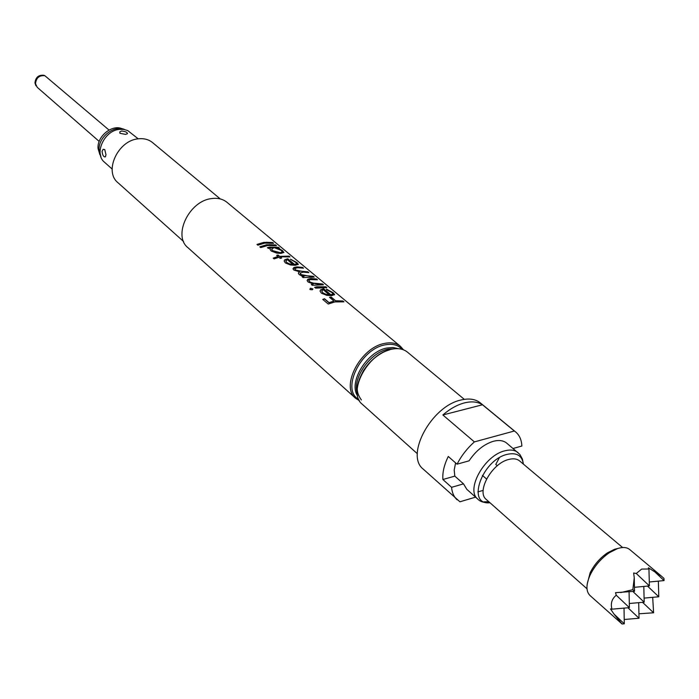 <?xml version="1.0" encoding="UTF-8"?>
<svg xmlns="http://www.w3.org/2000/svg" width="699" height="699" viewBox="0 0 699 699"><rect width="100%" height="100%" fill="white"/><g stroke="black" fill="none" stroke-linecap="round" stroke-linejoin="round"><path stroke-width="1.05" d="M44.483 75.553L43.897 75.3C38.637 74.741 35.649 77.266 34.95 82.875L35.876 85.514M99.188 141.416L37.257 87.358L35.483 83.688C36.226 77.79 39.362 75.134 44.893 75.728L109.009 130.04M99.887 154.689L98.052 148.555C96.803 136.462 112.216 123.924 122.238 128.808M100.962 156.96L99.04 148.974C98.978 136.497 114.549 124.728 124.649 129.542M483.149 490.427L477.863 491.886M499.322 457.775L495.774 464.433L497.304 465.752M474.385 441.899L442.86 414.97L482.485 404.773L514.342 431.003L474.385 441.899C467.107 448.391 461.331 455.827 457.059 464.188L469.073 460.824C475.844 450.759 483.918 444.258 493.302 441.305C498.911 439.846 503.376 440.449 506.696 443.114L519.846 454.42L522.398 459.016L523.341 463.725M586.994 588.785L486.321 499.505C476.036 491.93 491.703 463.489 508.505 459.523C513.18 458.256 516.884 458.727 519.619 460.938L622.617 547.535M587.195 584.172L590.07 572.953C594.106 564.766 599.882 558.082 607.396 552.892L614.561 549.274L618.073 548.409M661.254 575.985L629.703 549.528C626.802 547.195 622.704 546.898 617.409 548.628L609.441 552.656C601.07 558.44 594.639 565.884 590.139 575.006C585.945 584.521 585.893 591.363 589.991 595.513L622.049 623.989L614.037 614.106L610.498 608.916L611.948 609.179C610.41 603.499 611.843 598.851 616.256 595.233L615.504 592.682L634.535 591.302L632.831 589.685L634.255 577.881L633.635 572.997L636.273 573.495L641.638 569.091L648.952 568.995L648.392 567.771L661.254 575.985L663.98 578.414L664.05 580.589L653.81 570.9M652.683 597.33L653.6 612.778L642.547 602.328M653.6 612.778L638.947 613.792M102.071 151.395L103.111 149.341L104.736 149.542L105.995 154.846L105.261 156.891C103.601 157.057 102.535 155.222 102.071 151.395M121.582 131.028C125.366 131.377 127.323 132.268 127.445 133.71L125.567 134.391L119.931 133.299L119.756 131.928L121.582 131.028M403.489 349.815L400.475 346.346C396.359 343.043 391.021 342.073 384.441 343.436C360.509 347.552 340.221 386.608 355.625 398.281L359.487 400.763M464.311 399.356L407.447 352.139C403.34 348.836 397.984 347.884 391.396 349.264C367.412 353.458 346.975 392.689 362.362 404.337L417.355 453.721M400.475 346.346L227.026 202.343C222.885 199.005 217.738 197.747 211.587 198.586C189.167 200.84 172.539 235.703 187.9 247.647L355.625 398.281M220.29 198.944L152.583 142.605C148.712 139.468 143.968 138.21 138.358 138.821C117.939 140.324 103.627 171.473 117.956 182.701L183.557 241.487M138.21 138.839L127.76 130.582L123.88 129.402L119.599 129.35C104.221 130.416 93.631 153.763 104.527 162.264L112.137 169.027M513.11 448.478L521.865 446.023C521.568 439.907 519.506 435.232 515.696 431.999L480.405 402.939C475.538 399.059 469.081 398.089 461.025 400.011C431.501 406.014 404.896 455.355 423.245 469.125L459.916 501.795L475.591 497.138M482.485 404.773C477.74 401.742 471.738 401.112 464.477 402.886C457.172 404.808 449.964 408.836 442.86 414.97M515.696 431.999L514.342 431.003M486.548 478.998L482.424 475.399M272.697 242.544L263.82 242.361L256.97 244.423L257.87 245.183L264.729 243.121L273.606 243.304L272.697 242.544L266.267 242.265L257.127 244.554M275.563 244.93L266.677 244.755L259.818 246.826L260.727 247.595L267.595 245.515L276.481 245.698L275.563 244.93L269.124 244.659L259.976 246.957M277.59 247.761L282.51 250.897L283.829 252.584L282.606 250.688L277.59 247.761L279.364 248.093L278.447 247.332L269.552 247.158L267.411 247.621L268.329 248.39L270.478 247.927L269.971 249.01M283.925 252.365L281.015 253.414L276.638 253.099L271.151 250.985L269.989 249.263L270.478 247.927M279.399 256.149L278.062 255.03L276.629 255.362L277.957 256.481L273.204 258.132L274.139 258.918L278.892 257.258L280.22 258.385L281.662 258.045L280.325 256.926L281.042 256.786L289.971 256.917L289.037 256.14L279.364 256.358L278.036 255.24L276.813 255.519M284.65 259.81L287.743 258.752L294.62 264.493L296.734 263.689L295.782 262.431L290.496 259.172L296.909 262.597L298.298 264.292L295.31 265.297L290.592 264.982L285.402 262.955L284.205 261.181L284.65 259.81M296.717 266.913L302.527 267.376L303.488 268.171L297.66 267.708L294.943 268.433L295.441 269.814L297.957 270.967L307.875 271.815L308.836 272.619L303.383 272.156L300.317 272.933L300.797 274.314L303.322 275.458L313.266 276.306L314.235 277.11L303.069 277.564L302.099 276.752L304.144 276.28L301.4 275.729L299.181 274.532L298.368 273.265L299.522 271.806L293.825 270.032L293.03 268.844L293.851 267.525L296.717 266.913L293.021 268.661M310.968 278.508L316.464 278.962L317.442 279.775L309.919 279.617L308.897 280.657L309.666 281.749L312.348 283.025L322.484 283.977L323.471 284.799L312.27 285.297L311.291 284.467L313.423 283.969L308.041 281.977L307.123 280.587L307.822 279.233L310.968 278.508L307.114 280.343M325.874 286.8L316.848 286.791L314.664 287.306L315.651 288.137L326.861 287.621L325.874 286.8L314.847 287.464M320.526 289.875L323.62 288.713L330.898 294.795L332.986 293.921L331.929 292.54L326.686 289.814L326.424 289.115L333.074 292.68L334.585 294.532L331.641 295.642L326.826 295.345L321.426 293.213L320.116 291.265L320.526 289.875M328.914 302.492L324.45 298.735L322.755 299.425L328.233 304.048L334.882 301.907L343.952 301.846L342.938 300.998L335.616 300.771L331.134 297.023L329.491 297.285L333.965 301.033L328.914 302.702L324.45 298.936L322.921 299.565M310.111 289.569L310.461 288.241L312.925 288.949L312.296 289.788L310.111 289.569M518.046 452.611C514.744 449.946 510.279 449.37 504.652 450.872C484.32 455.573 465.403 489.973 477.845 499.156L466.801 489.309L463.507 483.865L451.571 487.325C452.052 492.681 453.904 496.84 457.137 499.811M451.571 487.325L442.895 479.514L454.804 476.115L463.507 483.865M457.059 464.188L448.277 456.464C444.153 464.861 442.353 472.541 442.895 479.514M455.599 462.904L454.201 469.99L454.804 476.115M643.805 586.426L644.19 602.18L632.857 591.459M629.301 603.499L644.19 602.18M634.447 587.309L649.397 585.911L636.273 573.495M629.083 591.808L629.38 607.649L616.256 595.233M638.694 602.669L639.043 618.257L627.973 607.781M644.094 598.099L658.79 596.78L647.492 586.085M648.952 568.995L649.397 585.911M634.255 577.881L634.535 591.302M620.712 592.577L632.831 589.685M611.948 609.179L629.38 607.649M624.024 608.121L624.294 623.805L614.037 614.106M622.049 623.989L624.294 623.805M624.224 619.497L639.043 618.257M658.336 581.131L658.79 596.78M649.292 581.987L664.05 580.589M272.593 242.754L273.126 243.2M275.467 245.139L276 245.585M278.447 247.332L278.884 247.988M278.342 247.542L267.595 247.778M271.631 249.01L272.54 250.845L280.037 252.846L282.23 252.051M280.037 252.846L282.317 251.745L281.33 250.399L274.078 247.568L271.631 249.228L272.566 250.635L280.098 252.636M277.957 256.481L273.37 258.263M289.037 256.14L279.364 256.358M288.932 256.35L289.491 256.813M280.325 256.926L281.435 258.097M290.592 259.434L296.813 262.807L298.202 264.598M284.196 260.876L284.589 260.063L287.682 258.971L294.559 264.711L296.647 263.986M285.83 260.849L286.765 262.78L289.832 264.231L293.082 264.703L287.306 259.6L285.83 261.059L286.791 262.571L289.867 264.012L293.143 264.484M304.144 276.28L302.283 276.909M298.359 273.082L299.522 271.806M302.527 267.376L296.656 267.123M302.431 267.586L302.999 268.067M294.821 268.818L295.406 270.032L308.355 272.514M300.194 273.326L300.762 274.524L313.746 277.005M326.529 289.395L332.96 292.89L334.48 294.873M320.107 290.898L320.457 290.129L323.55 288.932L330.828 295.013L332.881 294.244M321.776 290.898L322.807 293.012L326.005 294.541L329.334 295.013L323.218 289.631L321.776 291.134L322.833 292.794L326.04 294.323L329.395 294.795M310.461 288.241L312.925 288.949M309.84 289.194L310.47 288.442M325.769 287.009L326.381 287.516M313.423 283.969L311.474 284.624M316.464 278.962L310.906 278.726M316.359 279.181L316.953 279.679M308.897 280.579L309.64 281.968L315.424 283.733L322.982 284.694M333.965 301.033L328.914 302.702M331.134 297.023L329.692 297.459M331.081 297.241L335.616 300.771M342.938 300.998L335.564 300.989M342.825 301.217L343.462 301.741M523.376 464.092C522.092 455.451 516.587 452.218 506.88 454.42C481.594 460.449 466.233 505.595 489.99 502.756M402.082 349.334C398.072 344.869 392.34 343.392 384.896 344.895C360.3 349.116 340.946 390.182 358.814 399.444M398.316 348.679L392.952 347.482L386.809 348.032C366.888 351.571 348.146 382.449 357.617 395.809M395.451 348.679L388.111 349.124C370.33 352.401 352.261 378.115 357.198 392.969M383.026 352.392C371.545 358.631 363.559 367.875 359.068 380.142M488.793 501.699L484.084 501.83M43.897 75.3L44.893 75.728M361.383 399.959C353.904 389.474 357.844 382.694 363.27 370.951C370.846 359.618 379.671 352.576 389.754 349.823M105.261 156.891L105.61 156.427M590.07 572.953L590.139 575.006M607.396 552.892L609.441 552.656M477.845 499.156C480.187 501.699 484.224 502.896 489.973 502.747M35.544 84.972L36.112 85.898"/></g></svg>
